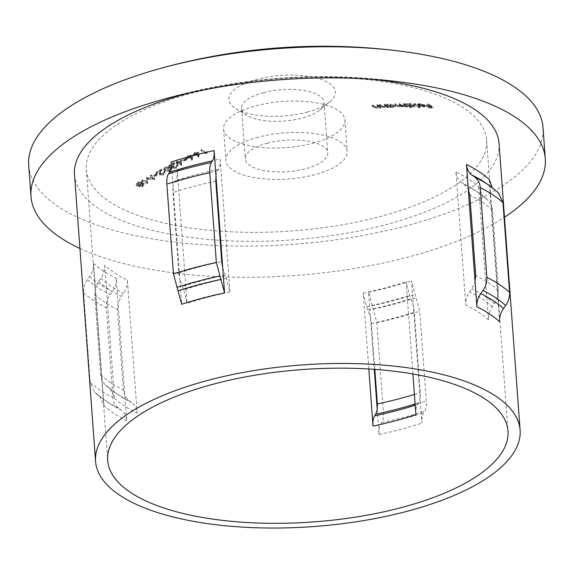<?xml version="1.0" encoding="UTF-8"?>
<svg xmlns="http://www.w3.org/2000/svg" width="574" height="574" viewBox="0 0 574 574"><rect width="100%" height="100%" fill="white"/><g stroke="black" fill="none" stroke-linecap="round" stroke-linejoin="round"><path stroke-width="0.43" stroke-dasharray="2.87 2.15" d="M417.729 104.174A574.961 531.517 179.5 0 1 418.611 104.303L420.254 103.887L423.791 104.748A578.936 479.957 -56.6 0 0 418.109 104.64L423.146 105.91L425.018 105.544L424.645 104.82L418.869 103.636L417.729 104.174L417.815 105.329L420.828 104.841L424.731 105.989L425.104 106.707L423.232 107.073L418.195 105.803A577.717 478.953 123.4 0 1 423.877 105.91L420.34 105.049L418.697 105.465A573.742 530.383 -0.5 0 0 417.815 105.329M407.432 103.959A562.226 230.31 75.1 0 0 406.866 103.578A578.944 479.964 -56.6 0 0 406.083 103.585A562.441 230.396 -104.9 0 1 410.711 106.714A578.857 479.893 123.4 0 1 411.493 106.707A562.226 230.31 75.1 0 0 409.52 105.358L412.785 105.817C414.693 105.76 415.239 105.379 414.414 104.669L410.338 103.564L407.432 103.959L407.518 105.114L410.424 104.719L414.916 106.319L414.414 104.669L414.5 105.831C415.325 106.534 414.78 106.915 412.871 106.972L409.606 106.513A560.977 229.794 -104.9 0 1 411.58 107.862A577.645 478.888 -56.6 0 0 410.797 107.869A561.185 229.88 75.1 0 0 406.17 104.741A577.731 478.96 123.4 0 1 406.952 104.733A560.977 229.794 -104.9 0 1 407.518 105.114M388.002 104.518A567.112 232.305 75.1 0 0 387.436 104.138A578.944 479.964 -56.6 0 0 386.661 104.181A567.291 232.377 -104.9 0 1 389.954 106.391A578.901 479.929 123.4 0 1 390.729 106.355A567.112 232.305 75.1 0 0 390.119 105.939L393.348 106.276C395.249 106.133 395.795 105.702 394.969 104.985L389.115 104.059L388.002 104.518L388.089 105.666L390.98 105.128L395.472 106.642L394.969 104.985L395.056 106.133C395.881 106.85 395.335 107.273 393.427 107.417L390.205 107.08A565.871 231.796 -104.9 0 1 390.815 107.496A577.688 478.924 -56.6 0 0 390.04 107.539A566.05 231.874 75.1 0 0 386.74 105.322A577.731 478.96 123.4 0 1 387.522 105.286A565.871 231.796 -104.9 0 1 388.089 105.666M195.21 152.777L197.93 152.541L198.245 154.019L195.289 153.918L194.356 155.36L197.147 155.088L198.016 153.681L197.93 152.541L197.061 153.947L194.062 153.904L194.356 155.36L194.27 154.219L195.21 152.777L195.289 153.918M199.07 153.516L199.156 154.657A572.084 63.499 -91.6 0 0 198.712 157.211A573.318 518.846 24.7 0 0 197.887 157.312A571.962 63.434 88.4 0 1 198.281 155.045L193.625 155.726L193.18 154.047L193.546 154.585L198.195 153.904A573.196 63.57 -91.6 0 0 197.8 156.171A574.545 519.958 -155.3 0 1 198.626 156.078A573.311 63.635 88.4 0 1 199.07 153.516L198.704 152.21L194.787 152.454L194.866 153.595L198.783 153.351L199.156 154.657L199.07 153.516M194.787 152.454L193.833 153.021L193.546 154.585L193.625 155.726L193.912 154.162L194.866 153.595M188.753 155.784L191.702 155.863L191.788 157.003L188.839 156.924L187.899 158.388L190.69 158.094L191.558 156.659L191.472 155.518L190.611 156.953L187.605 156.932L187.899 158.388L187.82 157.247L188.753 155.784L188.839 156.924M192.613 156.501L192.699 157.642A571.18 63.398 -91.6 0 0 192.254 160.232A572.73 518.315 24.7 0 0 191.429 160.34A571.044 63.327 88.4 0 1 191.824 158.044L187.174 158.768L186.815 158.23L186.729 157.082L187.088 157.628L191.738 156.903A572.278 63.463 -91.6 0 0 191.35 159.199A573.957 519.427 -155.3 0 1 192.175 159.091A572.407 63.535 88.4 0 1 192.613 156.501L192.24 155.181L188.329 155.461L188.416 156.602L192.326 156.322L192.699 157.642L192.613 156.501M188.329 155.461L187.375 156.042L187.088 157.628L187.174 158.768L187.461 157.19L188.416 156.602M164.731 168.742L164.817 169.897L165.635 170.83L169.653 171.016L170.722 169.71L169.811 168.627L165.836 168.433L164.817 169.897L164.731 168.742L165.75 167.278L169.725 167.472L170.636 168.555L169.567 169.861L165.549 169.674L164.731 168.742M170.055 170.169L171.54 168.397L170.478 167.077L166.446 166.503L164.408 167.579L163.798 168.792L164.795 170.069L170.055 170.169L170.141 171.325L164.882 171.231L163.877 169.947L164.494 168.734L166.525 167.658L170.564 168.232L171.626 169.552L170.141 171.325M138.485 182.561L141.477 181.944L141.778 183.465L141.563 183.113L138.571 183.737L137.444 185.617L140.429 185.043L141.563 183.113L141.477 181.944L140.343 183.867L137.358 184.448L137.136 184.089L137.444 185.617L137.358 184.448L138.485 182.561L138.571 183.737M140.824 184.175L143.4 183.931L143.486 185.101L140.91 185.345L140.042 186.83L142.388 186.32L143.335 184.857L143.249 183.687L142.302 185.144L139.805 185.388L140.042 186.83L139.956 185.653L140.824 184.175L140.91 185.345M141.828 183.314L142.237 181.513L139.396 181.592L138.033 182.252L138.119 183.429L139.482 182.762L142.323 182.683L142.632 183.185L142.237 181.513L141.914 184.484L144.088 184.419L144.332 184.85L144.002 183.25L141.828 183.314L141.914 184.484M142.725 185.488L144.002 183.25L144.088 184.419L142.811 186.665L139.281 187.268L138.944 185.696L139.195 186.091L142.725 185.488L142.811 186.665M138.033 182.252L136.318 183.902L136.619 184.9L139.425 184.742L139.281 187.268L139.511 185.919L136.705 186.076L136.404 185.072L138.119 183.429M136.318 183.902L136.705 186.076L136.318 183.902M307.04 112.131A53.36 20.312 175.8 0 0 329.749 101.813A53.36 20.312 175.8 0 0 329.182 83.223A53.36 20.312 175.8 0 0 257.224 79.269A53.36 20.312 175.8 0 0 235.075 108.177A53.36 20.312 175.8 0 0 235.914 108.708A53.36 20.312 175.8 0 0 307.04 112.131M263.538 92.629A41.357 15.742 -4.2 0 1 324.08 102.33A41.357 15.742 -4.2 0 1 319.747 110.1A41.357 15.742 -4.2 0 1 302.139 118.093A41.357 15.742 -4.2 0 1 247.021 115.439A41.357 15.742 -4.2 0 1 241.597 108.393A41.357 15.742 -4.2 0 1 263.538 92.629M28.7 165.334A257.848 98.154 175.8 0 0 58.491 206.74A257.848 98.154 175.8 0 0 351.345 237.471A257.848 98.154 175.8 0 0 543.011 127.564M79.922 248.434A257.848 98.154 175.8 0 0 504.474 217.252M222.726 268.022L226.543 278.476L229.93 292.03L220.165 159.034A200.685 76.392 175.8 0 0 177.266 170.406L187.031 303.402L183.651 289.848L179.834 279.394L181.657 304.277M104.698 265.145L114.463 398.141L110.072 388.512L105.085 384.688L102.172 380.77L100.651 375.016L94.746 294.577L95.384 288.248L98.613 281.418L100.823 278.304C103.679 274.157 104.97 269.773 104.698 265.145A200.685 76.392 175.8 0 0 114.743 272.98A200.685 76.392 175.8 0 0 127.406 280.126L137.172 413.122C136.763 408.516 134.89 404.971 131.554 402.482L128.978 400.638L124.888 395.751L126.71 420.634C126.294 416.014 124.422 412.469 121.1 409.994L118.524 408.143C115.187 405.639 113.315 402.094 112.913 397.502L106.319 307.772C106.054 303.115 107.345 298.724 110.186 294.613L112.396 291.499C115.245 287.373 116.536 282.989 116.264 278.347L124.888 395.751L123.36 389.997L117.455 309.551L118.093 303.23L121.322 296.399L123.532 293.285C126.388 289.138 127.679 284.754 127.406 280.126M489.17 179.454L491 204.337L488.087 200.419L483.1 196.595L478.709 186.966A200.685 76.392 175.8 0 0 468.664 179.131A200.685 76.392 175.8 0 0 456 171.985L465.765 304.981C465.5 300.324 466.791 295.94 469.64 291.829L471.85 288.708L475.078 281.884M220.021 231.157A200.685 76.392 175.8 0 0 486.616 140.063A200.685 76.392 175.8 0 0 463.426 107.833A200.685 76.392 175.8 0 0 235.498 83.912A200.685 76.392 175.8 0 0 86.322 169.459A200.685 76.392 175.8 0 0 109.512 201.682A200.685 76.392 175.8 0 0 219.476 231.114M415.906 414.701C415.598 410.101 416.15 406.686 417.542 404.462L418.625 402.812L420.132 398.234L421.962 423.117C421.66 418.511 422.206 415.095 423.598 412.878L424.681 411.228C426.08 408.982 426.626 405.567 426.317 400.989L419.73 311.252L411.515 280.829L420.132 398.234L420.261 392.573L414.356 312.127L413.345 305.712L409.527 295.258L406.141 281.705L412.914 373.975M377.24 409.614L379.062 434.496C378.761 429.883 379.306 426.468 380.698 424.251L381.782 422.608C383.181 420.362 383.726 416.946 383.418 412.362L376.831 322.631L368.616 292.209L374.277 369.347M74.505 174.647A212.846 81.02 175.8 0 0 99.101 208.828A212.846 81.02 175.8 0 0 340.841 234.199A212.846 81.02 175.8 0 0 499.057 143.471M478.709 186.966L488.474 319.962C488.209 315.305 489.5 310.921 492.349 306.803L494.558 303.689L497.794 296.858L498.426 290.537L492.521 210.091L491 204.337L499.617 321.741M371.895 79.32A212.846 81.02 175.8 0 0 190.934 92.608M104.002 405.653L93.555 263.366C93.82 268.008 92.536 272.392 89.688 276.517L87.478 279.631C84.636 283.75 83.345 288.134 83.61 292.79L90.204 382.521L94.732 392.286L99.51 395.924L104.002 405.653A212.846 81.02 175.8 0 0 114.126 413.467A212.846 81.02 175.8 0 0 126.71 420.634M187.016 159.651A577.709 478.946 -56.6 0 0 183.795 161.215A565.792 231.767 75.1 0 0 183.328 160.907A577.717 478.953 123.4 0 1 186.55 159.342A566.545 232.075 -104.9 0 1 187.016 159.651L186.93 158.51A567.786 232.585 75.1 0 0 186.471 158.194A578.936 479.957 -56.6 0 0 183.242 159.759L183.328 160.907M157.427 174.927A577.709 478.946 -56.6 0 0 154.219 176.713A557.648 228.43 75.1 0 0 153.76 176.405A577.717 478.953 123.4 0 1 156.967 174.618A558.638 228.839 -104.9 0 1 157.427 174.927L157.341 173.771A559.901 229.356 75.1 0 0 156.881 173.456A578.936 479.957 -56.6 0 0 153.674 175.242L153.76 176.405M312.636 143.263A60.815 23.147 175.8 0 0 344.895 120.088A60.815 23.147 175.8 0 0 337.871 110.323A60.815 23.147 175.8 0 0 255.861 105.817A60.815 23.147 175.8 0 0 223.595 128.992A60.815 23.147 175.8 0 0 230.626 138.757A60.815 23.147 175.8 0 0 312.636 143.263M373.81 107.417A569.135 233.137 75.1 0 0 372.124 106.29A577.731 478.96 123.4 0 1 372.899 106.233A568.985 233.073 -104.9 0 1 374.449 107.259L377.57 108.07L378.84 107.324L378.079 106.721A568.188 232.75 75.1 0 0 376.888 105.932A577.731 478.96 123.4 0 1 377.656 105.874A568.023 232.678 -104.9 0 1 380.957 108.084A577.688 478.924 -56.6 0 0 380.182 108.142A568.188 232.75 75.1 0 0 379.586 107.733L377.836 108.357L373.81 107.417L373.724 106.276L377.757 107.216L377.836 108.357M381.114 106.872A567.65 232.527 75.1 0 0 379.428 105.752A577.731 478.96 123.4 0 1 380.203 105.702A567.492 232.463 -104.9 0 1 381.753 106.735L384.874 107.568L386.151 106.85L385.384 106.255A566.617 232.104 75.1 0 0 384.193 105.458A577.731 478.96 123.4 0 1 384.967 105.415A566.445 232.032 -104.9 0 1 388.268 107.632A577.688 478.924 -56.6 0 0 387.493 107.675A566.617 232.104 75.1 0 0 386.898 107.266L385.147 107.855L381.114 106.872L381.028 105.731L385.061 106.714L385.147 107.855M396.734 106.168A564.099 231.071 75.1 0 0 394.948 104.977A577.731 478.96 123.4 0 1 395.73 104.956A563.905 230.992 -104.9 0 1 397.517 106.147L400.178 106.886L401.348 106.441L400.566 105.709A563.008 230.626 75.1 0 0 399.282 104.855A577.731 478.96 123.4 0 1 400.056 104.834A562.807 230.547 -104.9 0 1 401.735 105.953L404.512 106.786L405.682 106.355L405 105.695A561.874 230.16 75.1 0 0 403.615 104.769A577.731 478.96 123.4 0 1 404.39 104.762A561.666 230.081 -104.9 0 1 407.691 106.972A577.688 478.924 -56.6 0 0 406.909 106.986A561.874 230.16 75.1 0 0 406.335 106.592L404.785 107.058L401.972 106.563L400.444 107.166L396.734 106.168L396.648 105.02L400.365 106.018L400.444 107.166M419.034 107.869A558.868 228.933 75.1 0 0 414.406 104.741A577.731 478.96 123.4 0 1 415.181 104.748A558.638 228.839 -104.9 0 1 419.809 107.876A577.645 478.888 -56.6 0 0 419.034 107.869L418.948 106.707A578.857 479.893 123.4 0 1 419.723 106.714L419.809 107.876M424.731 105.989L424.645 104.82L424.731 105.989M429.861 106.513A554.8 227.268 75.1 0 0 427.666 105.042A577.731 478.96 123.4 0 1 428.448 105.078A554.549 227.161 -104.9 0 1 432.961 108.127A577.645 478.888 -56.6 0 0 428.721 107.977A555.905 227.713 75.1 0 0 428.261 107.661A577.659 478.903 123.4 0 1 431.713 107.776A554.8 227.268 75.1 0 0 430.328 106.821A577.702 478.931 -56.6 0 0 426.869 106.707A555.905 227.713 75.1 0 0 426.403 106.391A577.709 478.938 123.4 0 1 429.861 106.513L429.775 105.343A578.922 479.95 -56.6 0 0 426.324 105.229L426.403 106.391M147.626 183.68A554.706 285.795 71.5 0 0 142.008 181.276A577.731 478.96 123.4 0 1 142.754 180.832A554.965 286.031 -108.5 0 1 146.8 182.546A560.296 3.143 85.9 0 1 146.557 178.636A577.731 478.96 123.4 0 1 146.729 178.536A560.346 413.682 -121 0 1 153 179.002A557.469 165.671 78.4 0 0 150.539 176.369A577.731 478.96 123.4 0 1 151.292 175.938A557.698 165.979 -101.6 0 1 154.707 179.612A577.645 478.888 -56.6 0 0 154.6 179.669A560.145 413.696 59 0 0 147.453 179.117A560.518 3.257 -94.1 0 0 147.733 183.615A577.645 478.888 -56.6 0 0 147.626 183.68L147.54 182.51A578.865 479.9 123.4 0 1 147.647 182.446L147.733 183.615M156.673 173.513A558.868 228.933 75.1 0 0 156.214 173.205A577.731 478.96 123.4 0 1 161.882 170.126A568.647 152.383 -87.6 0 0 160.512 173.118L160.318 174.919L163.045 174.561L163.934 172.796A577.688 478.924 123.4 0 1 164.681 172.394L165.082 173.039L163.468 174.898L159.601 175.35L159.149 173.606L159.601 175.35L159.672 173.334A568.497 152.318 92.4 0 1 160.555 171.396A577.724 478.96 -56.6 0 0 156.673 173.513L156.587 172.351A578.944 479.964 123.4 0 1 160.469 170.234L160.555 171.396M164.186 173.255L163.848 171.64L164.193 173.255M160.046 174.482L159.967 173.319L160.046 174.482M169.524 166.647A562.549 230.439 75.1 0 0 169.057 166.338A577.731 478.96 123.4 0 1 174.74 163.425A570.484 152.871 -87.6 0 0 173.362 166.324L173.161 168.074L175.895 167.766L176.792 166.065A577.688 478.924 123.4 0 1 177.545 165.685L177.94 166.317L176.318 168.11L172.451 168.491L171.999 166.754L172.451 168.491L172.523 166.517A570.348 152.813 92.4 0 1 173.413 164.645A577.724 478.96 -56.6 0 0 169.524 166.647L169.438 165.491A578.944 479.964 123.4 0 1 173.326 163.49L173.413 164.645M177.043 166.517L176.706 164.917L177.05 166.517M172.896 167.644L172.817 166.489L172.896 167.644M177.495 163.253A564.479 231.229 75.1 0 0 176.455 162.564A577.731 478.96 123.4 0 1 177.208 162.184A564.665 231.308 -104.9 0 1 178.249 162.873A577.724 478.953 123.4 0 1 182.223 160.907A569.752 75.007 -91.1 0 0 181.24 165.613A577.645 478.888 -56.6 0 0 181.083 165.692A564.479 231.229 75.1 0 0 177.962 163.561A577.717 478.953 -56.6 0 0 176.993 164.049A564.235 231.128 75.1 0 0 176.534 163.741A577.724 478.953 123.4 0 1 177.495 163.253L177.416 162.105A578.936 479.964 -56.6 0 0 176.448 162.593L176.534 163.741M205.592 153.968A569.917 233.46 75.1 0 0 201.079 150.919A577.731 478.96 123.4 0 1 201.84 150.582A570.061 233.518 -104.9 0 1 205.887 153.315A577.659 478.903 123.4 0 1 207.178 152.741A572.73 32.209 -92.9 0 0 207.149 153.28A577.645 478.888 -56.6 0 0 205.592 153.968L205.514 152.828A578.865 479.9 123.4 0 1 207.063 152.139L207.149 153.28M378.897 107.474L378.754 106.183L378.905 107.474M386.202 107.008L386.065 105.709L386.209 107.008M267.247 143.206A41.357 15.742 -4.2 0 1 327.797 152.914A41.357 15.742 -4.2 0 1 305.856 168.677A41.357 15.742 -4.2 0 1 245.313 158.969A41.357 15.742 -4.2 0 1 267.247 143.206M258.164 137.215A60.815 23.147 175.8 0 0 225.905 160.397A60.815 23.147 175.8 0 0 314.939 174.668A60.815 23.147 175.8 0 0 347.205 151.486A60.815 23.147 175.8 0 0 258.164 137.215M456 171.985C456.402 176.577 458.274 180.121 461.618 182.625L464.194 184.476L468.284 189.355M374.829 369.391L371.457 323.506L370.445 317.092L366.628 306.638L363.242 293.077L368.817 368.989M178.815 272.98L179.834 279.394L173.039 186.873L172.91 192.534L178.815 272.98A214.066 81.486 175.8 0 1 221.715 261.601M177.266 170.406C177.574 174.991 177.029 178.406 175.63 180.645L174.546 182.295L173.039 186.873L171.21 161.99M220.165 159.034C220.473 163.619 219.928 167.027 218.529 169.273L217.446 170.916L215.932 175.493M498.44 192.821L492.334 187.784M139.425 184.742L139.511 185.919M142.302 185.144L142.388 186.32M140.343 183.867L140.429 185.043M147.647 182.446A561.767 3.265 85.9 0 1 147.367 177.954A561.394 414.622 -121 0 1 154.514 178.507A578.865 479.9 123.4 0 1 154.621 178.449A558.961 166.352 78.4 0 0 151.206 174.776A578.944 479.964 -56.6 0 0 150.453 175.199A558.732 166.051 -101.6 0 1 152.914 177.832L153 179.002M150.453 175.199L150.539 176.369M152.914 177.832A561.602 414.607 59 0 0 146.643 177.373L146.729 178.536M146.643 177.373A578.944 479.964 -56.6 0 0 146.47 177.466L146.557 178.636M146.47 177.466A561.544 3.15 -94.1 0 0 146.714 181.384L146.8 182.546M146.714 181.384A556.228 286.684 71.5 0 0 142.668 179.669L142.754 180.832M142.668 179.669A578.944 479.964 -56.6 0 0 141.922 180.107L142.008 181.276M141.922 180.107A555.976 286.448 -108.5 0 1 147.54 182.51M147.367 177.954L147.453 179.117M154.514 178.507L154.6 179.669M154.621 178.449L154.707 179.612M151.206 174.776L151.292 175.938M156.881 173.456L156.967 174.618M153.674 175.242A558.911 228.947 -104.9 0 1 154.133 175.551L154.219 176.713M154.133 175.551A578.929 479.95 123.4 0 1 157.341 173.771M160.469 170.234A569.731 152.648 -87.6 0 0 159.586 172.171L159.515 174.195L163.382 173.743L164.996 171.877L164.595 171.239A578.908 479.936 -56.6 0 0 163.848 171.64L162.959 173.398L160.232 173.757L160.426 171.963L160.512 173.118M162.959 173.398L163.045 174.561M160.426 171.963A569.882 152.713 92.4 0 1 161.796 168.971L161.882 170.126M161.796 168.971A578.944 479.964 -56.6 0 0 156.128 172.049L156.214 173.205M156.128 172.049A560.124 229.449 -104.9 0 1 156.587 172.351M163.382 173.743L163.468 174.898M164.595 171.239L164.681 172.394M164.795 170.069L164.882 171.231M165.312 166.962L165.398 168.117M170.478 167.077L170.564 168.232M165.75 167.278L165.836 168.433M165.549 169.674L165.635 170.83M169.567 169.861L169.653 171.016M173.326 163.49A571.582 153.143 -87.6 0 0 172.437 165.369L172.365 167.335L176.232 166.955L177.854 165.168L177.459 164.537A578.908 479.936 -56.6 0 0 176.706 164.917L175.809 166.618L173.083 166.926L173.276 165.168L173.362 166.324M175.809 166.618L175.895 167.766M173.276 165.168A571.711 153.201 92.4 0 1 174.654 162.277L174.74 163.425M174.654 162.277A578.944 479.964 -56.6 0 0 168.971 165.183L169.057 166.338M168.971 165.183A563.797 230.949 -104.9 0 1 169.438 165.491M176.232 166.955L176.318 168.11M177.459 164.537L177.545 165.685M176.448 162.593A565.483 231.638 -104.9 0 1 176.914 162.901A578.936 479.957 123.4 0 1 177.875 162.413A565.727 231.738 -104.9 0 1 181.004 164.544A578.857 479.893 123.4 0 1 181.154 164.465A570.986 75.172 88.9 0 1 182.137 159.766A578.936 479.964 -56.6 0 0 178.162 161.732L178.249 162.873M182.137 159.766L182.223 160.907M178.162 161.732A565.914 231.817 75.1 0 0 177.122 161.036L177.208 162.184M177.122 161.036A578.944 479.964 -56.6 0 0 176.376 161.416L176.455 162.564M176.376 161.416A565.727 231.738 -104.9 0 1 177.416 162.105M176.914 162.901L176.993 164.049M177.875 162.413L177.962 163.561M181.004 164.544L181.083 165.692M181.154 164.465L181.24 165.613M178.629 162.04A578.936 479.957 123.4 0 1 181.126 160.799A570.843 75.007 -91.1 0 0 180.588 163.368A565.914 231.817 75.1 0 0 178.629 162.04L178.715 163.188A564.665 231.308 -104.9 0 1 180.674 164.516A569.609 74.85 88.9 0 1 181.205 161.947A577.717 478.953 -56.6 0 0 178.715 163.188M180.588 163.368L180.674 164.516M181.126 160.799L181.205 161.947M186.471 158.194L186.55 159.342M183.242 159.759A567.033 232.276 -104.9 0 1 183.709 160.067L183.795 161.215M183.709 160.067A578.929 479.95 123.4 0 1 186.93 158.51M192.24 155.181L192.326 156.322M190.912 157.341L190.999 158.481M191.738 156.903L191.824 158.044M191.35 159.199L191.429 160.34M192.175 159.091L192.254 160.232M190.611 156.953L190.69 158.094M198.704 152.21L198.783 153.351M197.37 154.334L197.456 155.475M198.195 153.904L198.281 155.045M197.8 156.171L197.887 157.312M198.626 156.078L198.712 157.211M197.061 153.947L197.147 155.088M207.063 152.139A573.957 32.28 87.1 0 1 207.092 151.608A578.879 479.914 -56.6 0 0 205.801 152.175L205.887 153.315M207.092 151.608L207.178 152.741M205.801 152.175A571.295 234.02 75.1 0 0 201.754 149.448L201.84 150.582M201.754 149.448A578.944 479.964 -56.6 0 0 201 149.778L201.079 150.919M201 149.778A571.152 233.962 -104.9 0 1 205.514 152.828M377.757 107.216L379.5 106.599A569.422 233.252 -104.9 0 1 380.096 107.001A578.901 479.929 123.4 0 1 380.871 106.943A569.264 233.188 75.1 0 0 377.577 104.733A578.944 479.964 -56.6 0 0 376.802 104.791L376.888 105.932M377.577 104.733L377.656 105.874M376.802 104.791A569.422 233.252 -104.9 0 1 377.993 105.58L378.754 106.183L377.484 106.936L377.57 108.07M377.484 106.936L375.209 106.621L375.296 107.761M375.209 106.621L374.37 106.125A570.219 233.582 75.1 0 0 372.82 105.092L372.899 106.233M372.82 105.092A578.944 479.964 -56.6 0 0 372.045 105.157L372.124 106.29M372.045 105.157A570.377 233.647 -104.9 0 1 373.724 106.276M379.5 106.599L379.586 107.733M380.096 107.001L380.182 108.142M380.871 106.943L380.957 108.084M385.061 106.714L386.811 106.125A567.858 232.613 -104.9 0 1 387.407 106.527A578.901 479.929 123.4 0 1 388.182 106.484A567.686 232.542 75.1 0 0 384.889 104.274A578.944 479.964 -56.6 0 0 384.106 104.317L384.193 105.458M384.889 104.274L384.967 105.415M384.106 104.317A567.858 232.613 -104.9 0 1 385.298 105.107L386.065 105.709L384.788 106.427L384.874 107.568M384.788 106.427L382.514 106.09L382.6 107.23M382.514 106.09L381.674 105.594A568.726 232.972 75.1 0 0 380.124 104.561L380.203 105.702M380.124 104.561A578.944 479.964 -56.6 0 0 379.349 104.612L379.428 105.752M379.349 104.612A568.891 233.037 -104.9 0 1 381.028 105.731M386.811 106.125L386.898 107.266M387.407 106.527L387.493 107.675M388.182 106.484L388.268 107.632M390.119 105.939L390.205 107.08M390.729 106.355L390.815 107.496M393.348 106.276L393.427 107.417M389.961 103.98L390.04 105.128M387.436 104.138L387.522 105.286M386.661 104.181L386.74 105.322M389.954 106.391L390.04 107.539M392.932 105.996L389.072 105.236L390.334 104.253L394.187 105.013L392.932 105.996L393.018 107.144L394.273 106.161L390.42 105.394L389.158 106.377L393.018 107.144M394.187 105.013L394.582 106.549L394.187 105.013M390.334 104.253L390.42 105.394M389.072 105.236L389.158 106.377L389.072 105.236M400.365 106.018L401.886 105.408L404.699 105.91L406.256 105.444A563.13 230.676 -104.9 0 1 406.822 105.831A578.901 479.929 123.4 0 1 407.605 105.817A562.922 230.59 75.1 0 0 404.304 103.607A578.944 479.964 -56.6 0 0 403.529 103.621L403.615 104.769M404.304 103.607L404.39 104.762M403.529 103.621A563.13 230.676 -104.9 0 1 404.914 104.54L405.596 105.207L404.433 105.63L404.512 106.786M404.433 105.63L401.649 104.798A564.055 231.057 75.1 0 0 399.978 103.686L400.056 104.834M399.978 103.686A578.944 479.964 -56.6 0 0 399.195 103.707L399.282 104.855M399.195 103.707A564.256 231.135 -104.9 0 1 400.48 104.554L401.269 105.293L400.092 105.738L400.178 106.886M400.092 105.738L397.43 104.992A565.153 231.509 75.1 0 0 395.644 103.808L395.73 104.956M395.644 103.808A578.944 479.964 -56.6 0 0 394.869 103.829L394.948 104.977M394.869 103.829A565.347 231.58 -104.9 0 1 396.648 105.02M401.886 105.408L401.972 106.563M404.699 105.91L404.785 107.058M405.84 105.774L405.926 106.922M406.256 105.444L406.335 106.592M406.822 105.831L406.909 106.986M407.605 105.817L407.691 106.972M409.52 105.358L409.606 106.513M411.493 106.707L411.58 107.862M412.785 105.817L412.871 106.972M409.398 103.528L409.484 104.683M406.866 103.578L406.952 104.733M406.083 103.585L406.17 104.741M410.711 106.714L410.797 107.869M412.369 105.544L408.501 104.669L409.771 103.794L413.632 104.662L412.369 105.544L412.455 106.699L413.718 105.824L409.858 104.949L408.588 105.824L412.455 106.699M413.632 104.662L414.026 106.197L413.632 104.662M409.771 103.794L409.858 104.949M408.501 104.669L408.588 105.824L408.501 104.669M419.723 106.714A559.901 229.356 75.1 0 0 415.095 103.585A578.944 479.964 -56.6 0 0 414.32 103.578L414.406 104.741M415.095 103.585L415.181 104.748M414.32 103.578A560.124 229.449 -104.9 0 1 418.948 106.707M423.791 104.748L423.877 105.91M420.254 103.887L420.34 105.049M418.109 104.64L418.195 105.803M419.938 105.422L420.024 106.585M423.146 105.91L423.232 107.073M419.759 103.614L419.838 104.784M418.611 104.303L418.697 105.465M419.293 104.92A578.929 479.95 123.4 0 1 424.114 105.02L424.028 105.458L422.701 105.63L419.293 104.92L419.379 106.082L422.787 106.793L424.114 106.621L424.2 106.183A577.709 478.946 -56.6 0 0 419.379 106.082M422.701 105.63L422.787 106.793M424.028 105.458L424.114 106.621L424.028 105.458M426.324 105.229A557.167 228.237 -104.9 0 1 426.783 105.544A578.915 479.943 123.4 0 1 430.242 105.659A556.07 227.785 -104.9 0 1 431.634 106.606A578.879 479.914 -56.6 0 0 428.175 106.491A557.167 228.237 -104.9 0 1 428.635 106.814A578.865 479.9 123.4 0 1 432.875 106.958A555.819 227.677 75.1 0 0 428.362 103.908A578.944 479.964 -56.6 0 0 427.58 103.88L427.666 105.042M428.362 103.908L428.448 105.078M427.58 103.88A556.07 227.785 -104.9 0 1 429.775 105.343M426.783 105.544L426.869 106.707M430.242 105.659L430.328 106.821M431.634 106.606L431.713 107.776M428.175 106.491L428.261 107.661M428.635 106.814L428.721 107.977M432.875 106.958L432.961 108.127M229.93 292.03A200.685 76.392 175.8 0 0 187.031 303.402M114.463 398.141A200.685 76.392 175.8 0 0 124.508 405.976A200.685 76.392 175.8 0 0 137.172 413.122M488.474 319.962A200.685 76.392 175.8 0 0 478.429 312.127A200.685 76.392 175.8 0 0 465.765 304.981M368.616 292.209A212.846 81.02 175.8 0 0 411.515 280.829M379.062 434.496A212.846 81.02 175.8 0 0 421.962 423.117M93.555 263.366A212.846 81.02 175.8 0 0 103.679 271.179A212.846 81.02 175.8 0 0 116.264 278.347M100.651 375.016A214.066 81.486 175.8 0 0 110.782 382.829A214.066 81.486 175.8 0 0 123.36 389.997M94.746 294.577A214.066 81.486 175.8 0 0 104.877 302.39A214.066 81.486 175.8 0 0 117.455 309.551M98.384 395.012A218.192 83.058 175.8 0 0 105.128 400.465A218.192 83.058 175.8 0 0 108.543 402.819A218.192 83.058 175.8 0 0 121.1 409.994M90.204 382.521A226.228 86.114 175.8 0 0 100.4 390.32A226.228 86.114 175.8 0 0 112.913 397.502M95.815 393.161A220.882 84.077 175.8 0 0 102.531 398.578A220.882 84.077 175.8 0 0 105.989 400.968A220.882 84.077 175.8 0 0 118.524 408.143M83.61 292.79A226.228 86.114 175.8 0 0 93.813 300.582A226.228 86.114 175.8 0 0 106.319 307.772M87.478 279.631A220.882 84.077 175.8 0 0 97.652 287.438A220.882 84.077 175.8 0 0 110.186 294.613M89.688 276.517A218.192 83.058 175.8 0 0 99.84 284.324A218.192 83.058 175.8 0 0 112.396 291.499M100.823 278.304A206.03 78.423 175.8 0 0 110.904 286.132A206.03 78.423 175.8 0 0 123.532 293.285M98.613 281.418A208.721 79.449 175.8 0 0 108.716 289.239A208.721 79.449 175.8 0 0 121.322 296.399M108.845 387.5A206.03 78.423 175.8 0 0 115.704 393.104A206.03 78.423 175.8 0 0 118.926 395.328A206.03 78.423 175.8 0 0 131.554 402.482M106.269 385.656A208.721 79.449 175.8 0 0 113.107 391.224A208.721 79.449 175.8 0 0 116.371 393.477A208.721 79.449 175.8 0 0 128.978 400.638M494.558 303.689A208.721 79.449 175.8 0 0 484.456 295.868A208.721 79.449 175.8 0 0 471.85 288.708M492.349 306.803A206.03 78.423 175.8 0 0 482.268 298.982A206.03 78.423 175.8 0 0 469.64 291.829M498.426 290.537A214.066 81.486 175.8 0 0 475.717 275.556M414.414 394.417A214.066 81.486 175.8 0 0 420.261 392.573M415.117 403.938A208.721 79.449 175.8 0 0 418.625 402.812M492.521 210.091A214.066 81.486 175.8 0 0 469.812 195.11M486.903 199.451A208.721 79.449 175.8 0 0 480.065 193.89A208.721 79.449 175.8 0 0 464.194 184.476M371.457 323.506A214.066 81.486 175.8 0 0 414.356 312.127M368.07 309.953A208.721 79.449 175.8 0 0 410.97 298.573M415.21 405.215A206.03 78.423 175.8 0 0 417.542 404.462M484.327 197.607A206.03 78.423 175.8 0 0 477.468 192.003A206.03 78.423 175.8 0 0 461.618 182.625M366.628 306.638A206.03 78.423 175.8 0 0 409.527 295.258M363.242 293.077A200.685 76.392 175.8 0 0 406.141 281.705M225.101 275.154A208.721 79.449 175.8 0 0 182.202 286.534M215.81 181.162A214.066 81.486 175.8 0 0 172.91 192.534M217.446 170.916A208.721 79.449 175.8 0 0 174.546 182.295M226.543 278.476A206.03 78.423 175.8 0 0 183.651 289.848M218.529 169.273A206.03 78.423 175.8 0 0 175.63 180.645M372.002 305.755A218.192 83.058 175.8 0 0 414.894 294.383M494.788 190.094A218.192 83.058 175.8 0 0 488.044 184.649L493.662 189.183M373.444 309.077A220.882 84.077 175.8 0 0 416.344 297.698M497.357 191.946A220.882 84.077 175.8 0 0 490.641 186.528M376.831 322.631A226.228 86.114 175.8 0 0 419.73 311.252M383.418 412.362A226.228 86.114 175.8 0 0 426.317 400.989M381.782 422.608A220.882 84.077 175.8 0 0 424.681 411.228M380.698 424.251A218.192 83.058 175.8 0 0 423.598 412.878M159.586 172.171L159.672 173.334M169.725 167.472L169.811 168.627M172.437 165.369L172.523 166.517M377.993 105.58L378.079 106.721M374.37 106.125L374.449 107.259M385.298 105.107L385.384 106.255M381.674 105.594L381.753 106.735M404.914 104.54L405 105.695M401.649 104.798L401.735 105.953M400.48 104.554L400.566 105.709M397.43 104.992L397.517 106.147M319.747 110.1L329.749 101.813M86.322 169.459L107.69 460.441M427.4 86.136A577.731 577.731 0 0 0 137.014 107.46M99.51 395.924L94.732 392.286M105.085 384.688L110.072 388.512M324.08 102.33L327.797 152.914M223.595 128.992L225.905 160.397M344.895 120.088L347.205 151.486M241.597 108.393L245.313 158.969M488.087 200.419L483.1 196.595M486.616 140.063L507.983 431.052M247.021 115.439L235.914 108.708M136.253 184.326L136.339 185.495M164.996 171.877L165.082 173.039M163.798 168.792L163.877 169.947M171.54 168.397L171.626 169.552M170.636 168.555L170.722 169.71M177.854 165.168L177.94 166.317M405.596 105.207L405.682 106.355M401.269 105.293L401.348 106.441M425.09 105.336L425.169 106.506M424.193 105.221L424.279 106.384"/><path stroke-width="0.86" d="M504.474 217.252A257.848 98.154 175.8 0 0 545.3 158.704L543.011 127.564A257.848 98.154 175.8 0 0 513.221 86.15A257.848 98.154 175.8 0 0 402.022 51.38A257.848 98.154 175.8 0 0 157.046 69.375A257.848 98.154 175.8 0 0 28.7 165.334L30.989 196.473A257.848 98.154 175.8 0 0 60.779 237.88A257.848 98.154 175.8 0 0 79.922 248.434M545.3 158.704A257.848 98.154 175.8 0 0 515.509 117.297A257.848 98.154 175.8 0 0 427.4 86.136A257.848 98.154 175.8 0 0 137.014 107.46A257.848 98.154 175.8 0 0 30.989 196.473M484.793 398.822A200.685 76.392 175.8 0 0 256.865 374.901A200.685 76.392 175.8 0 0 107.69 460.441A200.685 76.392 175.8 0 0 130.879 492.671A200.685 76.392 175.8 0 0 358.807 516.593A200.685 76.392 175.8 0 0 507.983 431.052A200.685 76.392 175.8 0 0 484.793 398.822M374.277 369.347L377.24 409.614L377.362 403.945L374.829 369.391M520.109 430.156A212.846 81.02 175.8 0 0 495.52 395.974A212.846 81.02 175.8 0 0 253.773 370.61A212.846 81.02 175.8 0 0 95.564 461.338A212.846 81.02 175.8 0 0 120.153 495.52A212.846 81.02 175.8 0 0 361.9 520.883A212.846 81.02 175.8 0 0 520.109 430.156L499.057 143.471A212.846 81.02 175.8 0 0 474.468 109.29A212.846 81.02 175.8 0 0 371.895 79.32M190.934 92.608A212.846 81.02 175.8 0 0 74.505 174.647L95.564 461.338M480.775 293.608L482.985 290.494C485.841 286.347 487.125 281.963 486.852 277.342L480.259 187.605C479.857 182.998 477.984 179.454 474.648 176.964L472.079 175.113C468.743 172.631 466.87 169.086 466.461 164.473L468.284 189.355L469.812 195.11L475.717 275.556L475.078 281.884L476.908 306.767C476.635 302.125 477.927 297.741 480.775 293.608A218.192 83.058 175.8 0 1 493.331 300.783A218.192 83.058 175.8 0 1 503.484 308.59L505.694 305.476C508.55 301.328 509.834 296.945 509.561 292.317A226.228 86.114 175.8 0 0 486.852 277.342M219.476 231.114A200.685 76.392 175.8 0 0 220.021 231.157M368.817 368.989L373.007 426.08C372.705 421.474 373.251 418.066 374.643 415.834L375.726 414.191L377.24 409.614M221.715 261.601L222.726 268.022L224.556 292.905L216.341 262.483A226.228 86.114 175.8 0 0 173.441 273.855L166.855 184.125C166.553 179.526 167.099 176.11 168.491 173.879L169.574 172.229C170.966 170.004 171.511 166.589 171.21 161.99A212.846 81.02 175.8 0 1 214.109 150.61L215.932 175.493L215.81 181.162L221.715 261.601M492.334 187.784L489.17 179.454A212.846 81.02 175.8 0 0 479.046 171.64A212.846 81.02 175.8 0 0 466.461 164.473M509.561 292.317L502.968 202.586L498.44 192.821L490.641 186.528A220.882 84.077 175.8 0 0 474.648 176.964M476.908 306.767A212.846 81.02 175.8 0 1 489.493 313.928A212.846 81.02 175.8 0 1 499.617 321.741C499.344 317.106 500.636 312.715 503.484 308.59M216.341 262.483L209.754 172.745C209.453 168.146 209.998 164.731 211.39 162.507L212.473 160.856C213.865 158.632 214.411 155.217 214.109 150.61M224.556 292.905A212.846 81.02 175.8 0 0 181.657 304.277L173.441 273.855M468.284 189.355L475.078 281.884M215.932 175.493L222.726 268.022M412.914 373.975L415.906 414.701A200.685 76.392 175.8 0 1 373.007 426.08M505.694 305.476A220.882 84.077 175.8 0 0 495.52 297.669A220.882 84.077 175.8 0 0 482.985 290.494M377.362 403.945A214.066 81.486 175.8 0 0 414.414 394.417M375.726 414.191A208.721 79.449 175.8 0 0 415.117 403.938M374.643 415.834A206.03 78.423 175.8 0 0 415.21 405.215M490.641 186.528L488.044 184.649A218.192 83.058 175.8 0 0 472.079 175.113M502.968 202.586A226.228 86.114 175.8 0 0 480.259 187.605M212.473 160.856A218.192 83.058 175.8 0 0 169.574 172.229M211.39 162.507A220.882 84.077 175.8 0 0 168.491 173.879M209.754 172.745A226.228 86.114 175.8 0 0 166.855 184.125M219.727 276.029A220.882 84.077 175.8 0 0 176.828 287.409M221.169 279.351A218.192 83.058 175.8 0 0 178.277 290.724M402.022 51.38A608.131 608.131 0 0 0 157.046 69.375"/></g></svg>
